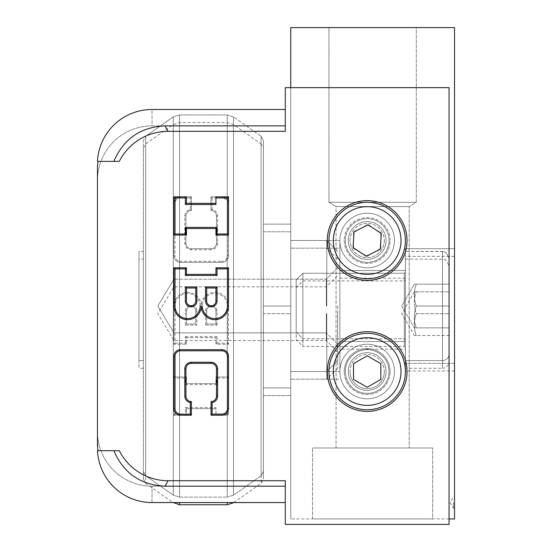 <?xml version="1.0" encoding="UTF-8"?>
<svg xmlns="http://www.w3.org/2000/svg" width="552" height="552" viewBox="0 0 552 552"><rect width="100%" height="100%" fill="white"/><g stroke="black" fill="none" stroke-linecap="round" stroke-linejoin="round"><path stroke-width="0.41" stroke-dasharray="2.76 2.07" d="M348.284 240.513A18.885 18.885 0 0 0 367.17 259.399A18.885 18.885 0 0 0 386.055 240.513A18.885 18.885 0 0 0 367.17 221.628A18.885 18.885 0 0 0 348.284 240.513A18.885 18.885 0 0 1 367.17 221.628A18.885 18.885 0 0 1 386.055 240.513A18.885 18.885 0 0 1 357.731 256.866A18.885 18.885 0 0 1 357.731 224.16A18.885 18.885 0 0 1 386.055 240.513A18.885 18.885 0 0 1 367.17 259.399A18.885 18.885 0 0 1 348.284 240.513A18.885 18.885 0 0 0 376.616 256.866A18.885 18.885 0 0 0 376.616 224.16A18.885 18.885 0 0 0 348.284 240.513M328.957 202.301L416.305 202.301L328.957 202.301L336.051 206.565L409.204 206.565L336.051 206.565L409.204 206.565L336.051 206.565L336.051 447.969L409.204 447.969L336.051 447.969L409.204 447.969L336.051 447.969L336.051 206.565L328.957 202.301L416.305 202.301L328.957 202.301L328.957 27.6L416.305 27.6L328.957 27.6L416.305 27.6L416.305 202.301L409.204 206.565L409.204 447.969L409.204 206.565L416.305 202.301L416.305 27.6L328.957 27.6L328.957 202.301M432.685 447.969L312.577 447.969L432.685 447.969L312.577 447.969L432.685 447.969L432.685 518.942L312.577 518.942L432.685 518.942L312.577 518.942L432.685 518.942L432.685 447.969M348.284 371.537A18.885 18.885 0 0 0 367.17 390.423A18.885 18.885 0 0 0 386.055 371.537A18.885 18.885 0 0 0 367.17 352.652A18.885 18.885 0 0 0 348.284 371.537A18.885 18.885 0 0 1 367.17 352.652A18.885 18.885 0 0 1 386.055 371.537A18.885 18.885 0 0 1 357.731 387.89A18.885 18.885 0 0 1 357.731 355.184A18.885 18.885 0 0 1 386.055 371.537A18.885 18.885 0 0 1 367.17 390.423A18.885 18.885 0 0 1 348.284 371.537A18.885 18.885 0 0 0 376.616 387.89A18.885 18.885 0 0 0 376.616 355.184A18.885 18.885 0 0 0 348.284 371.537M405.389 248.704L405.389 363.347L405.389 248.704L405.389 363.347L405.389 248.704L454.524 248.704L454.524 363.347L454.524 248.704L454.524 363.347L454.524 248.704L405.389 248.704M405.389 341.515L405.389 270.542L405.389 341.515L405.389 270.542L405.389 341.515L339.873 341.515L339.873 240.513L339.873 371.537L339.873 240.513L339.873 371.537L339.873 306.029L339.873 341.515L405.389 341.515M290.738 306.029L290.738 387.918L290.738 224.14L290.738 387.918L290.738 224.14L290.738 306.029L263.442 306.029L263.442 387.918L263.442 224.14L263.442 306.029L290.738 306.029L263.442 306.029L263.442 387.918L290.738 387.918L263.442 387.918L263.442 224.14L290.738 224.14L263.442 224.14L263.442 306.029L290.738 306.029M453.427 502.561L453.427 508.019L453.427 502.561M454.524 502.561L454.524 508.019L454.524 502.561M405.389 256.349L405.389 370.992L405.389 256.349L454.524 256.349L454.524 370.992L454.524 256.349M405.389 349.154L405.389 278.18L405.389 349.154L339.873 349.154L339.873 248.158L339.873 349.154M290.738 313.667L290.738 395.556L290.738 231.778L290.738 313.667L263.442 313.667L263.442 395.556L263.442 231.778L263.442 313.667L290.738 313.667M449.059 518.942L290.738 518.942L454.524 518.942L454.524 27.6L290.738 27.6L290.738 518.942L290.738 87.651M228.5 408.659A6.548 6.548 0 0 1 221.952 415.214L211.036 415.214L211.036 401.566A5.458 5.458 0 0 0 216.494 396.108L216.494 368.812A5.458 5.458 0 0 0 211.036 363.347L191.378 363.347A5.458 5.458 0 0 0 185.92 368.812L185.92 396.108A5.458 5.458 0 0 0 191.378 401.566L191.378 415.214L180.463 415.214A6.548 6.548 0 0 1 173.908 408.659L173.908 356.254A6.548 6.548 0 0 1 180.463 349.699L221.952 349.699A6.548 6.548 0 0 1 228.5 356.254M195.746 301.116L195.746 288.013L186.466 288.013L186.466 301.116A4.644 4.644 0 0 0 191.109 305.753A4.644 4.644 0 0 0 195.746 301.116M215.949 301.116L215.949 288.013L206.669 288.013L206.669 301.116A4.644 4.644 0 0 0 211.306 305.753A4.644 4.644 0 0 0 215.949 301.116M186.466 274.365L215.949 274.365L215.949 267.81M228.5 267.81L228.5 306.029A13.648 13.648 0 0 1 214.852 319.677A13.648 13.648 0 0 1 201.204 306.029A13.648 13.648 0 0 1 187.556 319.677A13.648 13.648 0 0 1 173.908 306.029A13.648 13.648 0 0 1 187.556 292.381A13.648 13.648 0 0 1 201.204 306.029A13.648 13.648 0 0 1 214.852 292.381A13.648 13.648 0 0 1 228.5 306.029L228.5 344.241L215.949 344.241L215.949 337.693L186.466 337.693L186.466 344.241L173.908 344.241L173.908 306.029L173.908 344.241L186.466 344.241L186.466 337.693L215.949 337.693L215.949 344.241L228.5 344.241L228.5 306.029A13.648 13.648 0 0 0 214.852 292.381A13.648 13.648 0 0 0 201.204 306.029A13.648 13.648 0 0 0 187.556 292.381A13.648 13.648 0 0 0 173.908 306.029L173.908 279.181L173.908 332.87L173.908 279.181L173.908 306.029L175.005 306.029L175.005 343.151L173.908 344.241M215.949 196.836L215.949 204.482M228.5 196.836L228.5 235.055M215.949 235.055L215.949 228.5L186.466 228.5L186.466 235.055M173.908 235.055L173.908 196.836M186.466 196.836L186.466 203.391M113.857 161.356L119.315 161.356A54.593 54.593 0 0 1 168.07 131.328L285.28 131.328L285.28 87.651L449.059 87.651L449.059 524.4L285.28 524.4L285.28 486.188L152.076 486.188A54.593 54.593 0 0 1 97.476 431.588L97.476 180.463A54.593 54.593 0 0 1 152.076 125.87L285.28 125.87L285.28 87.651L285.28 125.87L165 125.87C140.581 127.077 123.538 138.904 113.857 161.356L97.476 161.356A54.593 54.593 0 0 1 152.007 109.489L152.076 125.87A54.593 54.593 0 0 0 97.476 180.463L97.476 431.588A54.593 54.593 0 0 0 152.076 486.188L285.28 486.188L285.28 480.723L285.28 497.883L285.28 480.723L168.07 480.723A54.593 54.593 0 0 1 119.315 450.701L113.857 450.701C123.538 473.147 140.581 484.98 165 486.188L285.28 486.188L285.28 524.4L449.059 524.4L449.059 87.651L285.28 87.651L449.059 87.651L449.059 524.4L285.28 524.4L285.28 486.188M285.28 502.561L152.007 502.561A54.593 54.593 0 0 1 97.476 450.701L113.857 450.701M97.476 166.814L97.476 445.236L97.476 431.588L97.945 450.701M367.17 411.392A39.854 39.854 0 0 0 401.683 351.61A39.854 39.854 0 0 0 332.656 351.61A39.854 39.854 0 0 0 367.17 411.392M367.17 344.241A27.296 27.296 0 0 0 343.53 385.186A27.296 27.296 0 0 0 390.809 385.186A27.296 27.296 0 0 0 367.17 344.241A27.296 27.296 0 0 0 343.53 385.186A27.296 27.296 0 0 0 390.809 385.186A27.296 27.296 0 0 0 367.17 344.241M367.17 280.368A39.854 39.854 0 0 0 401.683 220.586A39.854 39.854 0 0 0 332.656 220.586A39.854 39.854 0 0 0 367.17 280.368M367.17 213.217A27.296 27.296 0 0 0 343.53 254.161A27.296 27.296 0 0 0 390.809 254.161A27.296 27.296 0 0 0 367.17 213.217A27.296 27.296 0 0 0 343.53 254.161A27.296 27.296 0 0 0 390.809 254.161A27.296 27.296 0 0 0 367.17 213.217M228.5 203.391L227.41 203.391A5.458 5.458 0 0 0 221.952 197.933L212.127 197.933L212.127 209.491A6.548 6.548 0 0 1 217.585 215.949L217.585 243.246A6.548 6.548 0 0 1 211.036 249.794L191.378 249.794A6.548 6.548 0 0 1 184.83 243.246L184.83 215.949A6.548 6.548 0 0 1 190.288 209.491L190.288 197.933L191.378 196.836L191.378 210.484A5.458 5.458 0 0 0 185.92 215.949L185.92 243.246A5.458 5.458 0 0 0 191.378 248.704L211.036 248.704A5.458 5.458 0 0 0 216.494 243.246L216.494 215.949A5.458 5.458 0 0 0 211.036 210.484L211.036 196.836L221.952 196.836A6.548 6.548 0 0 1 228.5 203.391L228.5 255.804A6.548 6.548 0 0 1 221.952 262.352L180.463 262.352A6.548 6.548 0 0 1 173.908 255.804L173.908 203.391A6.548 6.548 0 0 1 180.463 196.836L191.378 196.836L180.463 196.836A6.548 6.548 0 0 0 173.908 203.391L173.908 255.804A6.548 6.548 0 0 0 180.463 262.352L221.952 262.352A6.548 6.548 0 0 0 228.5 255.804L228.5 203.391A6.548 6.548 0 0 0 221.952 196.836L211.036 196.836L211.036 210.484A5.458 5.458 0 0 1 216.494 215.949L216.494 243.246A5.458 5.458 0 0 1 211.036 248.704L191.378 248.704A5.458 5.458 0 0 1 185.92 243.246L185.92 215.949A5.458 5.458 0 0 1 191.378 210.484L191.378 196.836M190.288 209.491L191.378 210.484M212.127 197.933L211.036 196.836M212.127 209.491L211.036 210.484M186.466 324.045L195.746 324.045L196.836 325.135L185.375 325.135L186.466 324.045L186.466 310.942L186.466 324.045L195.746 324.045L195.746 310.942A4.644 4.644 0 0 0 191.109 306.298A4.644 4.644 0 0 0 186.466 310.942A4.644 4.644 0 0 1 191.109 306.298A4.644 4.644 0 0 1 195.746 310.942L195.746 324.045M206.669 324.045L215.949 324.045L217.04 325.135L205.572 325.135L206.669 324.045L206.669 310.942L206.669 324.045L215.949 324.045L215.949 310.942A4.644 4.644 0 0 0 211.306 306.298A4.644 4.644 0 0 0 206.669 310.942A4.644 4.644 0 0 1 211.306 306.298A4.644 4.644 0 0 1 215.949 310.942L215.949 324.045M175.005 343.151L185.375 343.151L186.466 344.241M185.375 343.151L185.375 336.596L186.466 337.693M185.375 336.596L217.04 336.596L215.949 337.693M217.04 336.596L217.04 343.151L215.949 344.241M217.04 343.151L227.41 343.151L228.5 344.241M227.41 414.124L227.41 378.092L217.04 378.092L217.04 384.64L185.375 384.64L185.375 378.092L175.005 378.092L175.005 414.124L185.375 414.124L185.375 407.569L186.466 408.659L215.949 408.659L215.949 415.214L215.949 414.124L227.41 414.124L228.5 415.214L215.949 415.214L228.5 415.214L228.5 376.995L228.5 415.214M227.41 378.092L228.5 376.995L215.949 376.995L228.5 376.995M217.04 378.092L215.949 376.995L215.949 383.55L215.949 376.995M217.04 384.64L215.949 383.55L186.466 383.55L215.949 383.55M185.375 384.64L186.466 383.55L186.466 376.995L186.466 383.55M185.375 378.092L186.466 376.995L173.908 376.995L186.466 376.995M175.005 378.092L173.908 376.995L173.908 415.214L173.908 376.995M175.005 414.124L173.908 415.214L186.466 415.214L173.908 415.214M185.375 414.124L186.466 415.214L186.466 408.659L186.466 415.214M186.466 408.659L215.949 408.659L215.949 407.569L215.949 414.124M367.17 331.683A39.854 39.854 0 0 0 332.656 391.465A39.854 39.854 0 0 0 401.683 391.465A39.854 39.854 0 0 0 367.17 331.683A39.854 39.854 0 0 1 401.683 391.465A39.854 39.854 0 0 1 332.656 391.465A39.854 39.854 0 0 1 367.17 331.683M367.17 200.659A39.854 39.854 0 0 0 332.656 260.44A39.854 39.854 0 0 0 401.683 260.44A39.854 39.854 0 0 0 367.17 200.659A39.854 39.854 0 0 1 401.683 260.44A39.854 39.854 0 0 1 332.656 260.44A39.854 39.854 0 0 1 367.17 200.659M168.07 131.328L165 125.87M168.07 480.723L165 486.188M285.28 125.87L152.076 125.87L152.007 109.489M367.17 267.81A27.296 27.296 0 0 1 343.53 226.865A27.296 27.296 0 0 1 390.809 226.865A27.296 27.296 0 0 1 367.17 267.81A27.296 27.296 0 0 1 343.53 226.865A27.296 27.296 0 0 1 390.809 226.865A27.296 27.296 0 0 1 367.17 267.81M367.17 398.834A27.296 27.296 0 0 1 343.53 357.889A27.296 27.296 0 0 1 390.809 357.889A27.296 27.296 0 0 1 367.17 398.834A27.296 27.296 0 0 1 343.53 357.889A27.296 27.296 0 0 1 390.809 357.889A27.296 27.296 0 0 1 367.17 398.834M345.331 371.537A21.838 21.838 0 0 0 378.092 390.45A21.838 21.838 0 0 0 378.092 352.624A21.838 21.838 0 0 0 345.331 371.537A21.838 21.838 0 0 1 378.092 352.624A21.838 21.838 0 0 1 378.092 390.45A21.838 21.838 0 0 1 345.331 371.537M328.957 371.537A38.212 38.212 0 0 1 386.276 338.445A38.212 38.212 0 0 1 386.276 404.637A38.212 38.212 0 0 1 328.957 371.537M350.023 371.537A17.146 17.146 0 0 0 375.746 386.393A17.146 17.146 0 0 0 375.746 356.689A17.146 17.146 0 0 0 350.023 371.537M367.17 387.297L380.818 379.417L380.818 363.658L367.17 355.778L353.522 363.658L353.522 379.417L367.17 387.297L380.818 379.417L380.818 363.658L367.17 355.778L353.522 363.658L353.522 379.417L367.17 387.297L353.522 379.417L353.522 363.658L367.17 355.778L380.818 363.658L380.818 379.417L367.17 387.297M345.373 239.216A21.838 21.838 0 0 0 376.947 260.04A21.838 21.838 0 0 0 379.196 222.283A21.838 21.838 0 0 0 345.373 239.216A21.838 21.838 0 0 1 379.196 222.283A21.838 21.838 0 0 1 376.947 260.04A21.838 21.838 0 0 1 345.373 239.216M329.026 238.243A38.212 38.212 0 0 1 388.215 208.615A38.212 38.212 0 0 1 384.282 274.689A38.212 38.212 0 0 1 329.026 238.243M350.051 239.492A17.146 17.146 0 0 0 374.849 255.852A17.146 17.146 0 0 0 376.616 226.196A17.146 17.146 0 0 0 350.051 239.492M366.231 256.245L380.328 249.193L381.266 233.462L368.108 224.781L354.018 231.84L353.08 247.572L366.231 256.245M389.008 371.537A21.838 21.838 0 0 1 356.254 390.45A21.838 21.838 0 0 1 356.254 352.624A21.838 21.838 0 0 1 389.008 371.537A21.838 21.838 0 0 0 356.254 352.624A21.838 21.838 0 0 0 356.254 390.45A21.838 21.838 0 0 0 389.008 371.537M405.389 371.537A38.212 38.212 0 0 0 348.064 338.445A38.212 38.212 0 0 0 348.064 404.637A38.212 38.212 0 0 0 405.389 371.537A38.212 38.212 0 0 1 348.064 404.637A38.212 38.212 0 0 1 348.064 338.445A38.212 38.212 0 0 1 405.389 371.537M384.323 371.537A17.146 17.146 0 0 1 358.6 386.393A17.146 17.146 0 0 1 358.6 356.689A17.146 17.146 0 0 1 384.323 371.537M389.008 240.513A21.838 21.838 0 0 1 356.254 259.426A21.838 21.838 0 0 1 356.254 221.6A21.838 21.838 0 0 1 389.008 240.513A21.838 21.838 0 0 0 356.254 221.6A21.838 21.838 0 0 0 356.254 259.426A21.838 21.838 0 0 0 389.008 240.513M405.389 240.513A38.212 38.212 0 0 0 348.064 207.421A38.212 38.212 0 0 0 348.064 273.613A38.212 38.212 0 0 0 405.389 240.513A38.212 38.212 0 0 1 348.064 273.613A38.212 38.212 0 0 1 348.064 207.421A38.212 38.212 0 0 1 405.389 240.513M384.323 240.513A17.146 17.146 0 0 1 358.6 255.362A17.146 17.146 0 0 1 358.6 225.665A17.146 17.146 0 0 1 384.323 240.513M380.818 248.393L380.818 232.633L367.17 224.754L353.522 232.633L353.522 248.393L367.17 256.273L380.818 248.393L367.17 256.273L353.522 248.393L353.522 232.633L367.17 224.754L380.818 232.633L380.818 248.393M337.693 306.029L337.693 360.622L337.693 306.029M326.322 306.029L326.322 279.181L326.322 306.029M326.77 306.029L326.77 240.513L326.77 306.029M261.117 136.254L263.442 140.725L263.442 471.325L263.442 140.725L263.442 471.325L263.442 140.725L261.117 136.254L233.51 116.927L233.51 495.13L233.51 116.927L233.51 495.13L233.51 116.927L227.245 114.947L233.51 116.927L261.117 136.254L261.117 475.796L261.117 136.254M179.538 114.947L227.245 114.947L227.245 497.104L227.245 114.947L227.245 497.104L227.245 114.947L179.538 114.947L179.538 497.104L179.538 114.947L179.538 497.104L179.538 114.947L173.273 116.927L179.538 114.947M145.666 136.254L173.273 116.927L173.273 495.13L173.273 116.927L173.273 495.13L173.273 116.927L145.666 136.254L145.666 475.796L145.666 136.254L145.666 475.796L145.666 136.254L143.341 140.725L143.341 471.325L143.341 140.725L143.341 471.325L143.341 140.725L145.666 136.254M143.341 251.436L143.341 360.622L143.341 251.436L138.973 251.436L138.973 360.622L138.973 251.436L138.973 360.622L138.973 251.436L143.341 251.436L143.341 360.622L143.341 251.436M405.389 339.873L405.389 272.177L405.389 339.873L405.389 272.177L405.389 339.873L404.292 338.783L302.896 338.783L302.896 273.268L302.896 338.783L302.896 273.268L302.896 338.783L296.196 332.083L296.196 279.967L296.196 332.083L302.896 338.783L404.292 338.783L405.389 339.873M405.389 360.622L405.389 251.436L405.389 360.622L405.389 251.436L405.389 360.622L442.511 360.622L405.389 360.622M449.059 354.067L449.059 257.984L449.059 354.067C448.672 358.048 446.492 360.228 442.511 360.622L442.511 251.436L442.511 360.622C446.492 360.228 448.672 358.048 449.059 354.067L449.059 257.984L449.059 354.067M449.059 327.86L449.059 284.19L449.059 327.86L449.059 306.029L416.305 306.029C413.676 298.749 413.676 291.47 416.305 284.19L449.059 284.19L449.059 306.029L449.059 284.19L416.305 284.19C413.676 284.19 413.676 284.19 416.305 284.19C413.676 284.19 413.676 284.19 416.305 284.19C413.676 291.47 413.676 298.749 416.305 306.029L449.059 306.029L449.059 327.86L416.305 327.86C413.676 320.588 413.676 313.308 416.305 306.029C413.676 313.308 413.676 320.588 416.305 327.86C413.676 327.86 413.676 327.86 416.305 327.86C413.676 327.86 413.676 327.86 416.305 327.86L449.059 327.86L416.305 327.86C413.676 320.588 413.676 313.308 416.305 306.029C413.676 298.749 413.676 291.47 416.305 284.19L449.059 284.19L416.305 284.19C413.676 284.19 413.676 284.19 416.305 284.19C413.676 284.19 413.676 284.19 416.305 284.19C413.676 291.47 413.676 298.749 416.305 306.029L449.059 306.029L416.305 306.029C413.676 313.308 413.676 320.588 416.305 327.86C413.676 327.86 413.676 327.86 416.305 327.86C413.676 327.86 413.676 327.86 416.305 327.86L449.059 327.86M263.442 224.14L290.738 224.14L263.442 224.14M263.442 387.918L290.738 387.918L263.442 387.918M296.196 332.083L296.196 279.967L296.196 332.083M173.908 313.667L173.908 340.515L173.908 313.667M337.693 313.667L337.693 368.26L337.693 313.667M326.322 313.667L326.322 340.515L326.322 313.667M326.77 313.667L326.77 379.183L326.77 313.667M143.341 148.371L143.341 478.97L143.341 148.371L145.666 143.899L173.273 124.566L179.538 122.592L227.245 122.592L233.51 124.566L261.117 143.899L261.117 483.442L261.117 143.899L263.442 148.371L263.442 478.97L263.442 148.371M143.341 259.074L143.341 368.26L143.341 259.074L138.973 259.074L138.973 368.26L138.973 259.074M263.442 231.778L290.738 231.778L263.442 231.778M263.442 395.556L290.738 395.556L263.442 395.556M405.389 347.518L405.389 279.823L405.389 347.518L404.292 346.428L302.896 346.428L302.896 280.913L302.896 346.428L296.196 339.728L296.196 287.613L296.196 339.728M405.389 368.26L405.389 259.074L405.389 368.26L442.511 368.26L442.511 259.074L442.511 368.26C446.492 367.873 448.672 365.693 449.059 361.712L449.059 265.629L449.059 361.712M449.059 335.506L449.059 291.835L449.059 335.506L416.305 335.506C413.676 328.226 413.676 320.947 416.305 313.667C413.676 306.388 413.676 299.108 416.305 291.835L449.059 291.835L416.305 291.835C413.676 291.835 413.676 291.835 416.305 291.835C413.676 291.835 413.676 291.835 416.305 291.835C413.676 299.108 413.676 306.388 416.305 313.667L449.059 313.667L416.305 313.667C413.676 320.947 413.676 328.226 416.305 335.506C413.676 335.506 413.676 335.506 416.305 335.506C413.676 335.506 413.676 335.506 416.305 335.506L449.059 335.506M152.007 502.561L152.076 486.188L152.007 502.561M221.952 197.933L221.952 196.836M228.5 255.804L227.41 255.804L227.41 203.391M221.952 262.352L221.952 261.262A5.458 5.458 0 0 0 227.41 255.804M180.463 262.352L180.463 261.262L221.952 261.262M217.585 215.949L216.494 215.949M173.908 255.804L175.005 255.804A5.458 5.458 0 0 0 180.463 261.262M217.585 243.246L216.494 243.246M173.908 203.391L175.005 203.391L175.005 255.804M211.036 249.794L211.036 248.704M180.463 196.836L180.463 197.933A5.458 5.458 0 0 0 175.005 203.391M191.378 249.794L191.378 248.704M190.288 197.933L180.463 197.933M184.83 243.246L185.92 243.246M184.83 215.949L185.92 215.949M185.375 325.135L185.375 310.942L186.466 310.942M195.746 310.942L196.836 310.942L196.836 325.135M185.375 310.942A5.734 5.734 0 0 1 191.109 305.208A5.734 5.734 0 0 1 196.836 310.942M200.114 306.029A12.558 12.558 0 0 0 187.556 293.471A12.558 12.558 0 0 0 175.005 306.029M227.41 343.151L227.41 306.029A12.558 12.558 0 0 0 214.852 293.471A12.558 12.558 0 0 0 202.301 306.029M205.572 325.135L205.572 310.942A5.734 5.734 0 0 1 211.306 305.208A5.734 5.734 0 0 1 217.04 310.942L217.04 325.135M205.572 310.942L206.669 310.942M215.949 310.942L217.04 310.942M227.41 306.029L228.5 306.029M185.375 407.569L215.949 407.569M344.241 371.537A22.929 22.929 0 0 1 378.637 351.679A22.929 22.929 0 0 1 378.637 391.396A22.929 22.929 0 0 1 344.241 371.537M344.282 239.154A22.929 22.929 0 0 1 379.797 221.373A22.929 22.929 0 0 1 377.437 261.02A22.929 22.929 0 0 1 344.282 239.154M390.098 371.537A22.929 22.929 0 0 0 355.709 351.679A22.929 22.929 0 0 0 355.709 391.396A22.929 22.929 0 0 0 390.098 371.537M401.021 371.537A33.844 33.844 0 0 0 350.244 342.226A33.844 33.844 0 0 0 350.244 400.849A33.844 33.844 0 0 0 401.021 371.537M390.098 240.513A22.929 22.929 0 0 0 355.709 220.655A22.929 22.929 0 0 0 355.709 260.371A22.929 22.929 0 0 0 390.098 240.513M401.021 240.513A33.844 33.844 0 0 0 350.244 211.202A33.844 33.844 0 0 0 350.244 269.825A33.844 33.844 0 0 0 401.021 240.513M404.292 338.783L404.292 273.268L404.292 338.783M227.245 504.749L227.245 502.561M179.538 502.561L179.538 504.749M145.666 143.899L145.666 483.442L145.666 143.899M404.292 346.428L404.292 280.913L404.292 346.428M312.577 518.942L312.577 447.969L312.577 518.942M454.524 363.347L405.389 363.347L454.524 363.347M290.738 371.537L339.873 371.537L290.738 371.537L326.77 371.537L337.693 360.622L326.77 371.537L290.738 371.537M290.738 240.513L339.873 240.513L290.738 240.513L326.77 240.513L337.693 251.436L326.77 240.513L290.738 240.513M405.389 270.542L339.873 270.542L405.389 270.542M454.524 508.019L453.427 508.019L450.149 502.561L453.427 497.104L454.524 497.104M454.524 370.992L405.389 370.992M337.693 368.26L326.77 379.183L290.738 379.183L339.873 379.183M337.693 259.074L326.77 248.158L290.738 248.158L339.873 248.158M405.389 278.18L339.873 278.18M173.908 332.87L157.782 306.029L173.908 279.181L157.782 306.029L173.908 332.87L326.322 332.87L173.908 332.87M337.693 344.241L326.322 332.87L337.693 344.241M337.693 267.81L326.322 279.181L173.908 279.181L326.322 279.181L337.693 267.81M261.117 475.796L263.442 471.325L261.117 475.796L233.51 495.13L227.245 497.104L233.51 495.13L261.117 475.796M179.538 497.104L227.245 497.104L179.538 497.104L173.273 495.13L179.538 497.104M145.666 475.796L173.273 495.13L145.666 475.796L143.341 471.325L145.666 475.796M143.341 360.622L138.973 360.622L143.341 360.622M404.292 273.268L405.389 272.177L404.292 273.268L302.896 273.268L296.196 279.967L302.896 273.268L404.292 273.268M442.511 251.436L445.802 252.319L449.059 257.984L445.802 252.319L443.987 251.602L405.389 251.436L442.511 251.436M401.746 306.029L414.352 327.86L401.746 306.029L414.352 284.19L401.746 306.029M337.693 351.886L326.322 340.515L173.908 340.515L157.782 313.667L173.908 286.826L326.322 286.826L337.693 275.455M233.806 502.561L261.117 483.442L263.442 478.97M143.341 478.97L145.666 483.442L172.976 502.561M143.341 368.26L138.973 368.26M296.196 287.613L302.896 280.913L404.292 280.913L405.389 279.823M405.389 259.074L443.987 259.247L445.712 259.909L449.059 265.629M414.352 291.835L401.746 313.667L414.352 335.506"/><path stroke-width="0.83" d="M290.738 87.651L290.738 27.6L454.524 27.6L454.524 518.942L449.059 518.942M221.952 349.699L221.952 350.796A5.458 5.458 0 0 1 227.41 356.254L228.5 356.254L228.5 408.659L227.41 408.659A5.458 5.458 0 0 1 221.952 414.124L212.127 414.124L212.127 402.567A6.548 6.548 0 0 0 217.585 396.108L217.585 368.812A6.548 6.548 0 0 0 211.036 362.257L191.378 362.257A6.548 6.548 0 0 0 184.83 368.812L184.83 396.108A6.548 6.548 0 0 0 190.288 402.567L190.288 414.124L191.378 415.214L191.378 401.566A5.458 5.458 0 0 1 185.92 396.108L185.92 368.812A5.458 5.458 0 0 1 191.378 363.347L211.036 363.347A5.458 5.458 0 0 1 216.494 368.812L216.494 396.108A5.458 5.458 0 0 1 211.036 401.566L211.036 415.214L221.952 415.214A6.548 6.548 0 0 0 228.5 408.659L228.5 356.254A6.548 6.548 0 0 0 221.952 349.699L180.463 349.699A6.548 6.548 0 0 0 173.908 356.254L173.908 408.659A6.548 6.548 0 0 0 180.463 415.214L191.378 415.214M190.288 402.567L191.378 401.566M212.127 414.124L211.036 415.214M212.127 402.567L211.036 401.566M186.466 288.013L195.746 288.013L196.836 286.916L185.375 286.916L186.466 288.013L186.466 301.116A4.644 4.644 0 0 0 191.109 305.753A4.644 4.644 0 0 0 195.746 301.116L196.836 301.116L196.836 286.916M195.746 288.013L195.746 301.116M206.669 288.013L215.949 288.013L217.04 286.916L205.572 286.916L206.669 288.013L206.669 301.116A4.644 4.644 0 0 0 211.306 305.753A4.644 4.644 0 0 0 215.949 301.116L217.04 301.116L217.04 286.916M215.949 288.013L215.949 301.116M200.114 306.029A12.558 12.558 0 0 1 187.556 318.58A12.558 12.558 0 0 1 175.005 306.029L173.908 306.029A13.648 13.648 0 0 0 187.556 319.677A13.648 13.648 0 0 0 201.204 306.029A13.648 13.648 0 0 0 214.852 319.677A13.648 13.648 0 0 0 228.5 306.029L228.5 267.81L215.949 267.81L215.949 274.365L186.466 274.365L186.466 267.81L173.908 267.81L173.908 306.029L173.908 267.81L186.466 267.81L186.466 274.365L185.375 275.455L217.04 275.455L215.949 274.365M175.005 306.029L175.005 268.9L173.908 267.81M175.005 268.9L185.375 268.9L186.466 267.81M217.04 275.455L217.04 268.9L215.949 267.81L228.5 267.81L227.41 268.9L227.41 306.029A12.558 12.558 0 0 1 214.852 318.58A12.558 12.558 0 0 1 202.301 306.029M215.949 196.836L215.949 197.933L227.41 197.933L228.5 196.836L215.949 196.836L228.5 196.836L228.5 235.055L215.949 235.055L228.5 235.055L227.41 233.965L217.04 233.965L215.949 235.055L215.949 228.5L217.04 227.41L185.375 227.41L186.466 228.5L215.949 228.5M185.375 227.41L185.375 233.965L186.466 235.055L186.466 228.5M185.375 233.965L175.005 233.965L173.908 235.055L186.466 235.055L173.908 235.055L173.908 196.836L186.466 196.836L173.908 196.836L175.005 197.933L185.375 197.933L186.466 196.836L186.466 203.391L215.949 203.391L186.466 203.391L185.375 204.482L215.949 204.482L215.949 197.933M285.28 131.328L168.07 131.328A54.593 54.593 0 0 0 119.315 161.356L113.857 161.356C123.538 138.904 140.581 127.077 165 125.87L285.28 125.87L285.28 131.328M97.476 166.814L97.945 161.356L97.476 166.814L97.476 445.236L97.945 450.701M113.857 450.701L119.315 450.701A54.593 54.593 0 0 0 168.07 480.723L285.28 480.723L285.28 486.188L165 486.188C140.581 484.98 123.538 473.147 113.857 450.701L97.476 450.701A54.593 54.593 0 0 0 152.007 502.561L285.28 502.561L285.28 524.4L449.059 524.4L449.059 87.651L285.28 87.651L285.28 125.87M367.17 280.368A39.854 39.854 0 0 1 332.656 220.586A39.854 39.854 0 0 1 401.683 220.586A39.854 39.854 0 0 1 367.17 280.368M367.17 411.392A39.854 39.854 0 0 1 332.656 351.61A39.854 39.854 0 0 1 401.683 351.61A39.854 39.854 0 0 1 367.17 411.392M168.07 480.723L165 486.188M168.07 131.328L165 125.87M152.007 109.489L285.28 109.489L152.007 109.489A54.593 54.593 0 0 0 97.476 161.356L113.857 161.356M285.28 486.188L285.28 502.561M328.957 371.537A38.212 38.212 0 0 0 386.276 404.637A38.212 38.212 0 0 0 386.276 338.445A38.212 38.212 0 0 0 328.957 371.537M353.522 379.417L353.522 363.658L367.17 355.778L380.818 363.658L380.818 379.417L367.17 387.297L353.522 379.417M329.026 238.243A38.212 38.212 0 0 0 384.282 274.689A38.212 38.212 0 0 0 388.215 208.615A38.212 38.212 0 0 0 329.026 238.243M353.08 247.572L354.018 231.84L368.108 224.781L381.266 233.462L380.328 249.193L366.231 256.245L353.08 247.572M221.952 414.124L221.952 415.214M227.41 356.254L227.41 408.659M180.463 349.699L180.463 350.796L221.952 350.796M217.585 396.108L216.494 396.108M173.908 356.254L175.005 356.254A5.458 5.458 0 0 1 180.463 350.796M217.585 368.812L216.494 368.812M173.908 408.659L175.005 408.659L175.005 356.254M211.036 362.257L211.036 363.347M180.463 415.214L180.463 414.124A5.458 5.458 0 0 1 175.005 408.659M191.378 362.257L191.378 363.347M190.288 414.124L180.463 414.124M184.83 368.812L185.92 368.812M184.83 396.108L185.92 396.108M185.375 286.916L185.375 301.116L186.466 301.116M185.375 301.116A5.734 5.734 0 0 0 191.109 306.843A5.734 5.734 0 0 0 196.836 301.116M217.04 268.9L227.41 268.9M185.375 268.9L185.375 275.455M205.572 286.916L205.572 301.116A5.734 5.734 0 0 0 211.306 306.843A5.734 5.734 0 0 0 217.04 301.116M205.572 301.116L206.669 301.116M227.41 306.029L228.5 306.029M227.41 197.933L227.41 233.965M217.04 233.965L217.04 227.41M175.005 233.965L175.005 197.933M185.375 197.933L185.375 204.482M333.325 371.537A33.844 33.844 0 0 1 384.095 342.226A33.844 33.844 0 0 1 384.095 400.849A33.844 33.844 0 0 1 333.325 371.537M333.38 238.505A33.844 33.844 0 0 1 385.807 212.258A33.844 33.844 0 0 1 382.322 270.784A33.844 33.844 0 0 1 333.38 238.505M227.245 502.561L227.245 504.749L233.51 502.768M173.273 502.561L179.538 504.749L179.538 502.561M179.538 504.749L227.245 504.749"/></g></svg>
